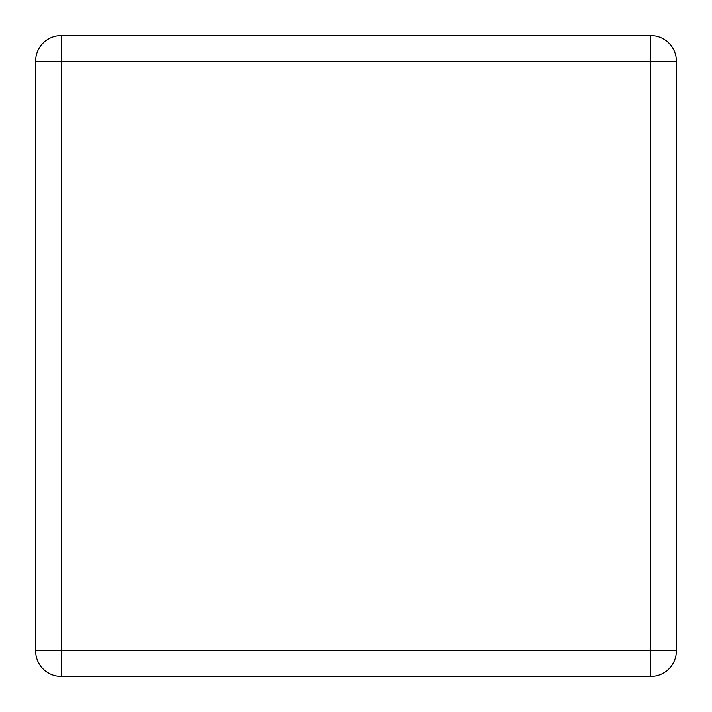 <?xml version="1.0" encoding="UTF-8"?>
<svg xmlns="http://www.w3.org/2000/svg" width="712" height="712" viewBox="0 0 712 712"><rect width="100%" height="100%" fill="white"/><g stroke="black" fill="none" stroke-linecap="round" stroke-linejoin="round"><path stroke-width="1.07" d="M35.6 650.768A25.632 25.632 0 0 0 61.232 676.4L650.768 676.4A25.632 25.632 0 0 0 676.4 650.768L676.4 61.232A25.632 25.632 0 0 0 650.768 35.6L61.232 35.6A25.632 25.632 0 0 0 35.6 61.232L35.6 650.768L650.768 650.768L650.768 61.232L61.232 61.232L61.232 35.6M61.232 676.4L61.232 61.232L35.6 61.232M650.768 35.6L650.768 61.232L676.4 61.232M650.768 676.4A25.632 25.632 0 0 0 676.4 650.768L650.768 650.768L650.768 676.4"/></g></svg>
